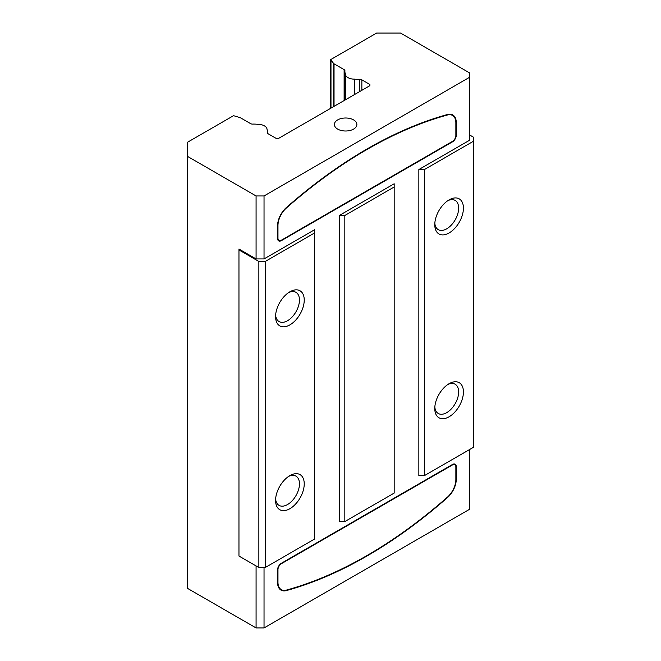 <?xml version="1.0" encoding="UTF-8"?>
<svg xmlns="http://www.w3.org/2000/svg" width="661" height="661" viewBox="0 0 661 661"><rect width="100%" height="100%" fill="white"/><g stroke="black" fill="none" stroke-linecap="round" stroke-linejoin="round"><path stroke-width="0.99" d="M369.863 85.69L369.863 84.501L369.863 85.69L278.405 138.496L276.331 138.496L268.333 133.877A2.818 1.628 180 0 1 267.507 132.729A2.818 1.628 180 0 1 267.515 132.621A16.889 9.75 0 0 0 267.548 131.993A16.889 9.75 0 0 0 267.069 129.688A9.006 5.197 0 0 0 267.069 129.556A9.006 5.197 0 0 0 257.848 124.359A16.889 9.75 0 0 0 252.758 124.103A2.818 1.628 180 0 1 250.585 123.632L240.513 117.815A1.686 0.975 0 0 0 240.034 117.617L233.548 115.675L187.22 142.421L187.22 156.211L256.08 195.962L264.036 195.962L469.401 77.395L469.401 72.801L400.549 33.05L376.671 33.05L330.343 59.796L330.979 60.168L330.979 108.14M354.602 94.506L354.602 79.146A16.889 9.75 0 0 0 359.691 79.403A2.818 1.628 180 0 1 361.856 79.874L369.863 84.501M330.979 60.168L333.706 63.539A1.686 0.975 0 0 0 334.036 63.82L344.117 69.628A2.818 1.628 180 0 1 344.935 70.785A2.818 1.628 180 0 1 344.935 70.884A16.889 9.75 0 0 0 344.893 71.512A16.889 9.75 0 0 0 345.381 73.825A9.006 5.197 0 0 0 345.373 73.949A9.006 5.197 0 0 0 354.602 79.146M345.373 73.949L345.373 99.828L345.381 74.082M330.343 108.511L330.343 59.796M469.401 449.645L469.401 509.383L264.036 627.95L256.08 627.95L187.22 588.199L187.22 156.211M455.867 122.822A16.095 9.295 120 0 0 452.529 115.452A16.095 9.295 120 0 0 447.365 115.014A449.488 259.509 120 0 0 286.469 207.934A16.095 9.295 120 0 0 277.967 225.558L277.967 238.2A4.842 2.793 120 0 0 278.967 240.414A4.842 2.793 120 0 0 281.388 240.174L452.446 141.413A4.842 2.793 120 0 0 455.867 135.488L455.867 122.822M452.529 115.452L451.736 114.997A16.095 9.295 120 0 0 448.844 114.237M277.719 239.563A4.842 2.793 120 0 0 278.174 239.951L278.967 240.414M452.405 114.758A16.657 9.618 -60 0 1 454.636 117.584M447.464 114.518A16.657 9.618 -60 0 1 452.818 114.964A16.657 9.618 -60 0 1 456.264 122.591L456.264 135.257A5.404 3.123 -60 0 1 452.446 141.875L281.388 240.629A5.404 3.123 -60 0 1 278.686 240.901A5.404 3.123 -60 0 1 277.57 238.423L277.57 225.789A16.657 9.618 -60 0 1 286.362 207.546A450.05 259.839 -60 0 1 447.464 114.518M279.529 240.612A5.404 3.123 -60 0 1 278.314 240.621M264.036 567.518L264.036 627.95M473.78 141.049L473.78 447.117L424.428 475.606L418.851 475.606L418.851 169.538L424.428 169.538L473.78 141.049L473.78 137.372L469.401 134.844M469.401 77.395L469.401 140.355L418.851 169.538M264.036 258.922L256.08 258.922L238.96 249.04L238.96 556.025L258.864 567.518L265.226 567.518L314.578 539.029L314.578 229.739L264.036 258.922L264.036 195.962M281.388 563.246L452.446 464.485A5.404 3.123 -60 0 1 455.148 464.22A5.404 3.123 -60 0 1 456.264 466.691L456.264 479.357A16.657 9.618 -60 0 1 447.464 497.593A450.05 259.839 -60 0 1 286.362 590.579A16.657 9.618 -60 0 1 281.016 590.124A16.657 9.618 -60 0 1 277.57 582.498L277.57 569.865A5.404 3.123 -60 0 1 281.388 563.246M394.179 187.005L394.179 493.073L344.827 521.562L339.258 521.562L339.258 215.494L344.827 215.494L394.179 187.005L394.179 183.783L339.258 215.494M452.446 464.947L281.388 563.701A4.842 2.793 120 0 0 277.967 569.633L277.967 582.267A16.095 9.295 120 0 0 281.297 589.637A16.095 9.295 120 0 0 286.469 590.075A449.488 259.509 120 0 0 447.365 497.204A16.095 9.295 120 0 0 455.867 479.58L455.867 466.922A4.842 2.793 120 0 0 454.867 464.708A4.842 2.793 120 0 0 452.446 464.947L452.05 464.716M278.405 587.051A16.095 9.295 120 0 0 280.504 589.182L281.297 589.637M454.867 464.708L454.066 464.245A4.842 2.793 120 0 0 453.504 464.047M284.197 590.389A16.657 9.618 -60 0 1 280.628 589.876M454.718 464.039A5.404 3.123 -60 0 1 455.322 465.088M353.585 119.905A11.254 6.503 180 0 1 356.882 124.499A11.254 6.503 180 0 1 345.62 131.002A11.254 6.503 180 0 1 334.367 124.499A11.254 6.503 180 0 1 341.316 118.501A11.254 6.503 180 0 1 353.585 119.905M434.831 407.036A16.889 9.75 120 0 0 438.268 413.48A16.889 9.75 120 0 0 446.712 412.646A16.889 9.75 120 0 0 457.743 397.765A16.889 9.75 120 0 0 455.156 384.239A16.889 9.75 120 0 0 447.852 384.479M449.1 416.785A20.26 11.7 -60 0 1 434.773 408.515A20.26 11.7 -60 0 1 449.1 383.694A20.26 11.7 -60 0 1 463.427 391.965A20.26 11.7 -60 0 1 449.1 416.785M449.1 199.87L449.1 199.87A20.26 11.7 -60 0 1 463.427 208.141A20.26 11.7 -60 0 1 449.1 232.961A20.26 11.7 -60 0 1 434.773 224.682A20.26 11.7 -60 0 1 449.1 199.87L449.1 199.87M447.852 200.655A16.889 9.75 -60 0 1 455.156 200.415A16.889 9.75 -60 0 1 455.156 219.906A16.889 9.75 -60 0 1 438.268 229.656A16.889 9.75 -60 0 1 434.831 223.211M275.629 498.948A16.889 9.75 120 0 0 279.074 505.392A16.889 9.75 120 0 0 287.518 504.558A16.889 9.75 120 0 0 298.549 489.677A16.889 9.75 120 0 0 295.963 476.151A16.889 9.75 120 0 0 288.659 476.391M289.906 508.697A20.26 11.7 -60 0 1 275.579 500.418A20.26 11.7 -60 0 1 289.906 475.606A20.26 11.7 -60 0 1 304.234 483.877A20.26 11.7 -60 0 1 289.906 508.697M289.906 291.782L289.906 291.782A20.26 11.7 -60 0 1 304.234 300.053A20.26 11.7 -60 0 1 289.906 324.873A20.26 11.7 -60 0 1 275.579 316.594A20.26 11.7 -60 0 1 289.906 291.782L289.906 291.782M288.659 292.567A16.889 9.75 -60 0 1 295.963 292.327A16.889 9.75 -60 0 1 295.963 311.818A16.889 9.75 -60 0 1 279.074 321.568A16.889 9.75 -60 0 1 275.629 315.123M256.08 565.907L256.08 627.95M256.08 258.922L256.08 195.962M424.428 475.606L424.428 169.538M344.827 521.562L344.827 215.494M265.226 567.518L265.226 261.45L314.578 232.961M258.864 567.518L258.864 261.45L265.226 261.45M238.96 249.957L258.864 261.45M361.856 90.309L361.856 79.874M359.691 91.565L359.691 79.403M344.117 100.555L344.117 69.628M334.036 106.371L334.036 63.82M333.706 106.57L333.706 63.539M447.365 115.014L446.811 114.7M281.388 240.629L280.966 240.389M286.362 590.579L285.775 590.24M456.264 466.691L455.842 466.443M344.893 100.108L344.893 71.512M267.548 133.001L267.548 131.993"/></g></svg>
